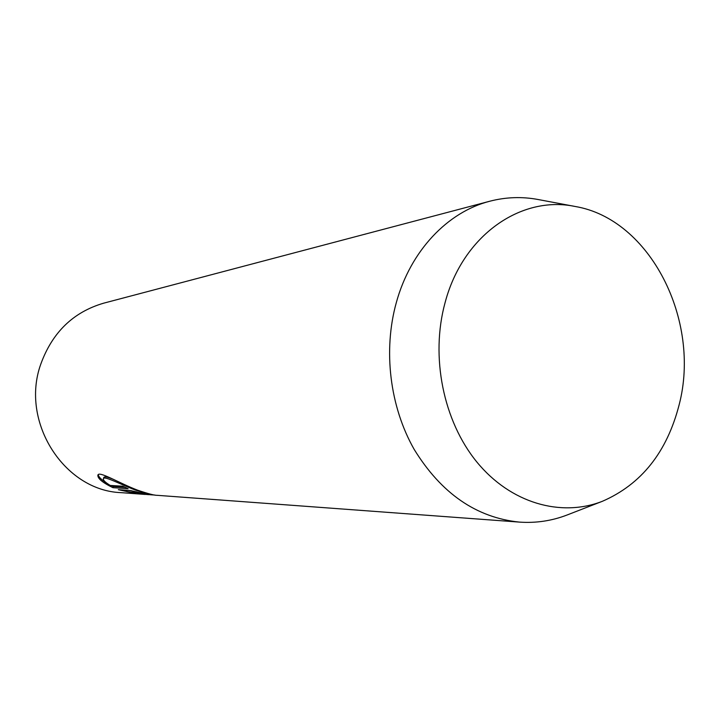 <?xml version="1.0" encoding="UTF-8"?>
<svg xmlns="http://www.w3.org/2000/svg" width="720" height="720" viewBox="0 0 720 720"><rect width="100%" height="100%" fill="white"/><g stroke="black" fill="none" stroke-linecap="round" stroke-linejoin="round"><path stroke-width="1.08" d="M139.95 493.002L148.176 494.487L130.32 490.518L118.35 489.69L135.765 493.479L126.648 491.544L139.95 493.002M124.695 487.188L113.265 486.459L112.896 487.665L128.115 488.673L122.634 486.207L110.214 485.433C105.372 482.472 103.086 480.249 103.374 478.764C103.842 475.425 120.663 484.461 135.423 490.068L151.056 494.802L138.879 493.713L148.5 494.658M602.352 501.309C560.79 517.518 510.588 503.145 476.91 462.087C443.277 421.047 430.254 356.598 445.077 302.67C462.744 235.395 521.1 195.048 575.1 206.469C650.268 218.997 701.19 320.598 679.158 404.739C666.963 452.16 641.367 484.353 602.352 501.309L567.252 514.935C551.934 520.857 536.004 523.251 519.471 522.108L157.005 495.306C154.602 495.441 148.176 493.74 137.718 490.221C119.169 483.192 98.676 470.484 97.884 475.182C97.497 478.413 102.492 482.571 112.896 487.665M113.265 486.459L111.105 485.487M106.722 483.156C101.403 479.727 98.577 476.901 98.226 474.669M519.471 522.108C476.433 517.716 441.342 493.506 414.207 449.451C389.817 406.674 382.959 350.406 396.36 302.418C410.607 250.713 447.633 211.959 489.807 201.222L103.653 303.183C73.233 312.084 52.254 332.451 40.734 364.284C19.998 422.019 64.377 490.734 121.167 492.651L145.287 494.442M489.807 201.222C505.863 197.064 521.955 196.497 538.101 199.512L575.1 206.469M151.038 494.811L154.971 495.054M113.778 479.502C107.712 476.919 104.373 476.262 103.761 477.54L103.392 478.71M131.211 490.626L127.017 490.338L126.648 491.544M136.125 491.706L135.963 492.21M151.2 494.334L151.056 494.802"/></g></svg>
